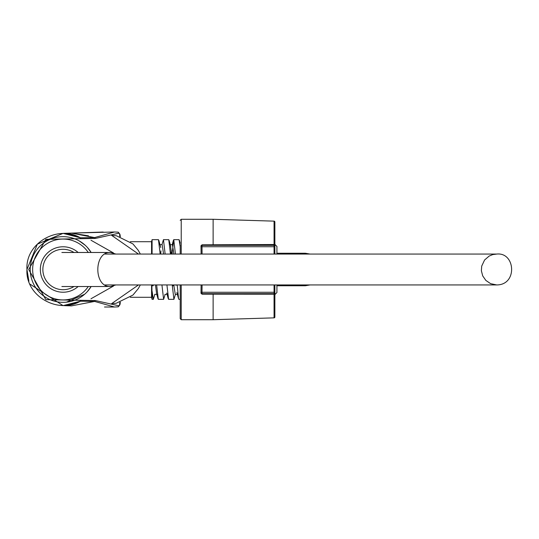 <?xml version="1.0" encoding="UTF-8"?>
<svg xmlns="http://www.w3.org/2000/svg" width="539" height="539" viewBox="0 0 539 539"><rect width="100%" height="100%" fill="white"/><g stroke="black" fill="none" stroke-linecap="round" stroke-linejoin="round"><path stroke-width="0.81" d="M130.31 297.285L151.56 297.285L151.56 284.936M151.56 254.064L151.56 241.715L152.092 239.66L158.473 239.66L160.157 254.064M130.31 241.715L151.56 241.715M151.56 297.285L152.092 299.34L151.89 284.936M152.092 254.064L152.092 239.66M152.092 299.34L153.332 299.34L152.092 291.222M156.633 284.936L158.311 299.34L163.62 299.34L161.936 284.936M166.922 284.936L168.606 299.34L173.908 299.34L172.231 284.936M170.445 254.064L168.768 239.66L163.458 239.66L165.143 254.064M177.21 284.936L178.564 298.727L178.894 299.34L180.201 299.34L180.201 318.684L180.201 284.936M180.201 246.64L179.056 239.66L173.747 239.66L175.431 254.064M154.861 294.348L153.332 299.34M161.929 244.659L163.458 239.66M165.15 294.348L163.62 299.34M172.069 254.064L173.747 239.66M175.438 294.348L173.908 299.34M310.046 254.064L305.33 253.242L276.925 253.242M276.925 285.758L305.33 285.758L310.046 284.936M274.863 294.59L276.925 292.536L276.925 284.936L276.925 292.536M276.925 246.464L276.925 254.064L276.925 246.464L274.863 244.41M180.201 254.064L180.201 244.773M200.98 246.235A1.031 0.505 179 0 0 201.795 246.721A1.031 0.505 179 0 0 201.984 246.727L201.997 245.333A1.031 0.883 2.9 0 0 200.98 246.168M202.085 284.936A46.307 1.388 90 0 1 201.984 292.273L201.997 293.667L274.055 293.667L274.055 294.193L202.017 294.173L201.007 293.256L201.114 284.936M200.98 292.832A1.031 0.883 177.1 0 0 201.997 293.667L202.017 294.173M274.061 284.936L274.061 292.273L201.984 292.273A1.031 0.505 1 0 0 201.775 292.286A1.031 0.505 1 0 0 200.98 292.765M200.158 319.688L213.127 319.708L274.068 317.862A0.822 0.822 0 0 0 274.863 317.04L274.863 294.375L274.055 293.667L274.061 292.273L274.863 291.868L274.863 284.936L274.863 303.47M201.114 254.064L201.007 245.744L202.017 244.827L274.863 244.524L274.863 221.96A0.822 0.822 180 0 0 274.068 221.138L274.061 221.738L274.068 221.138L213.127 219.292L200.158 219.312M274.863 317.04L274.068 317.862L274.061 317.215L274.068 317.862L213.127 319.715L181.225 319.715L181.225 284.936M213.127 319.708L213.127 294.321M274.055 244.807L274.061 254.064M274.863 223.995L274.863 244.524M202.085 254.064A46.307 1.388 90 0 0 201.984 246.727L274.061 246.727L274.863 247.131L274.863 254.064L274.863 244.625L274.055 245.339L201.997 245.333L202.017 244.827M213.127 244.679L213.127 219.292M274.068 317.862L274.055 294.193M274.068 244.807L274.068 221.138L213.127 219.285L181.225 219.285L180.201 220.316M274.068 294.193L274.863 294.476M274.863 294.375L274.863 291.868M66.344 233.535L76.282 235.887M72.044 234.519L68.325 233.771M67.779 233.69L66.533 233.549M66.048 233.286L71.384 233.104L63.07 233.38L37.346 244.147L26.95 269.5C25.286 242.819 58.111 224.635 80.351 237.787L63.07 233.38L64.417 233.34M30.056 284.154L63.07 305.62L80.351 301.213L80.574 300.311L45.862 299.671L28.695 269.5L45.862 239.329L80.574 238.689L80.351 237.787L94.621 237.584L114.504 231.992L71.384 233.104L103.178 232.039M80.574 238.689L95.336 238.454L118.91 233.198L118.29 232.174L114.504 231.992L118.196 232.174L119.638 234.229M95.336 238.454L94.621 237.584L71.384 233.104L88.463 235.812M118.29 232.174L119.914 234.229L120.352 236.668M120.352 302.332L119.914 304.771L118.29 306.826L114.504 307.008L94.621 301.422L80.351 301.213C58.111 314.365 25.286 296.18 26.95 269.5L28.917 281.264M65.307 305.546L77.043 302.803L65.637 305.525M64.795 305.573L71.384 305.896L94.621 301.422L95.336 300.546L80.574 300.311M71.384 305.896C115.447 307.371 115.447 307.371 71.384 305.896M68.52 305.802L65.569 305.701M65.165 305.687L64.579 305.667M119.638 304.771L118.196 306.826L118.91 305.802L95.336 300.546M119.914 234.229L119.914 235.051M119.638 235.051L119.927 236.547M119.914 303.949L119.914 304.771M119.927 302.453L119.638 303.949M87.325 291.626L91.145 286.519A32.832 32.832 0 0 1 30.231 269.5A32.832 32.832 0 0 1 91.145 252.488L87.325 247.374M90.983 298.768L113.54 286.02M66.472 302.157L84.63 294.26M78.135 286.519A22.732 22.732 0 0 1 40.337 269.5A22.732 22.732 0 0 1 78.142 252.488M111.674 303.598L138.503 284.936M138.503 254.064L111.674 235.402L116.525 235.792L132.938 243.924L138.227 250.285L140.335 254.064M113.534 252.98L90.99 240.239M73.958 286.519A20.206 20.206 0 0 1 42.864 269.5A20.206 20.206 0 0 1 73.964 252.488M85.175 245.232L79.172 240.886M75.783 239.228L70.427 237.504M104.937 254.064L496.729 254.064L492.713 254.597L489.142 256.072L484.588 260L481.711 266.084L481.374 270.746L482.701 275.88L485.861 280.435L490.645 283.676L496.729 284.936C517.736 284.949 515.392 252.003 496.736 254.064M104.937 284.936L496.729 284.936M115.898 284.936L110.414 286.519C93.591 287.536 93.651 251.43 110.414 252.488L115.898 254.064M61.87 286.519L110.414 286.519M110.414 252.488L61.864 252.488M155.468 284.936L156.613 293.715M160.656 254.064L160.959 250.857M159.827 244.659L162.145 244.659L163.573 254.064M164.921 294.348L167.238 294.348L167.589 293.802M170.91 254.064L171.254 250.325M170.102 244.659L172.419 244.659L173.908 254.064M176.085 284.936L176.118 285.272M177.587 294.348L175.269 294.348L173.767 284.936M171.584 254.064L170.398 245.016M181.225 254.064L181.225 219.285M201.896 293.661L201.775 292.286M201.795 246.721L201.856 245.346M119.597 304.771L118.91 305.802M119.853 302.473L119.597 303.949M119.597 235.051L119.853 236.527M118.91 233.198L119.597 234.229M88.281 286.519A30.42 30.42 0 0 1 32.643 269.5A30.42 30.42 0 0 1 88.288 252.488M91.145 286.519A32.832 32.832 0 0 1 63.07 302.332M63.07 236.668A32.832 32.832 0 0 1 91.145 252.488M160.797 247.536L158.81 240.279M170.762 246.357L169.098 240.279M180.201 243.244L179.386 240.273M157.981 298.727L156.586 293.62M168.269 298.727L166.713 293.034M173.417 240.279L172.217 244.659M178.564 298.727L176.873 292.556M173.841 285.758L172.285 285.758M153.217 285.758L152.092 285.758M274.863 221.96L274.068 221.138M181.225 319.715L180.201 318.684M104.505 307.008L114.504 307.008M114.578 307.008L118.29 306.826M112.186 303.592L116.249 303.248L132.938 295.069L138.314 288.581L140.335 284.936M157.031 294.348L154.706 294.348"/></g></svg>
